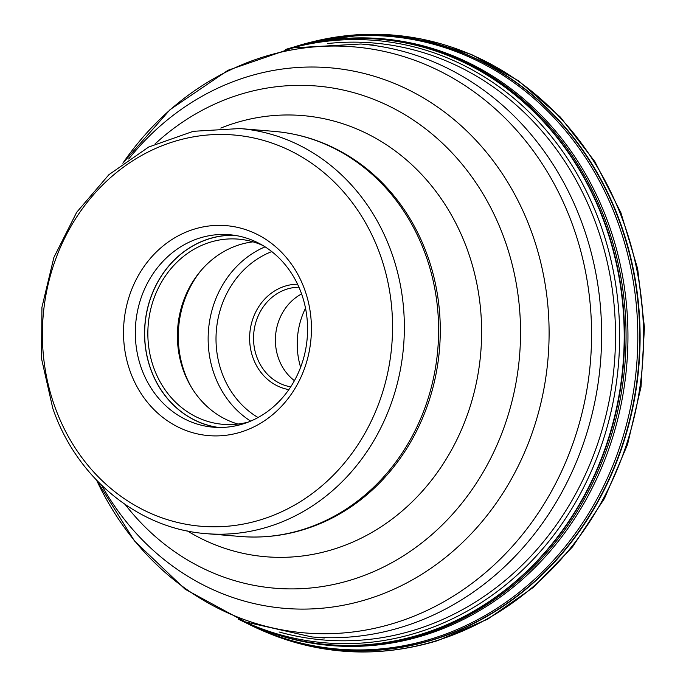 <?xml version="1.0" encoding="UTF-8"?>
<svg xmlns="http://www.w3.org/2000/svg" width="686" height="686" viewBox="0 0 686 686"><rect width="100%" height="100%" fill="white"/><g stroke="black" fill="none" stroke-linecap="round" stroke-linejoin="round"><path stroke-width="1.03" d="M249.85 624.586A307.422 273.911 -85.3 0 0 432.266 638.649A307.422 273.911 -85.3 0 0 629.431 261.709A307.422 273.911 -85.3 0 0 297.741 46.005M331.261 39.771A304.473 271.287 94.7 0 1 623.908 284.107A304.473 271.287 94.7 0 1 424.385 635.219A304.473 271.287 94.7 0 1 281.895 636.248M300.614 367.259A73.162 65.187 94.7 0 1 305.51 308.185M294.414 380.661A50.121 44.659 94.7 0 1 278.499 358.358A50.121 44.659 94.7 0 1 301.591 293.942M237.948 424.059A92.919 82.792 94.7 0 1 183.162 369.831A92.919 82.792 94.7 0 1 181.67 365.252A92.919 82.792 94.7 0 1 187.844 290.607A92.919 82.792 94.7 0 1 253.031 241.849M262.875 245.485A92.919 82.792 -85.3 0 0 238.376 239.131A92.919 82.792 -85.3 0 0 153.613 367.387A92.919 82.792 -85.3 0 0 223.044 424.334A92.919 82.792 -85.3 0 0 248.255 422.087M301.583 293.9A96.572 86.05 -85.3 0 0 229.407 234.715A96.572 86.05 -85.3 0 0 141.307 368.022A96.572 86.05 -85.3 0 0 213.475 427.207A96.572 86.05 -85.3 0 0 301.583 293.9M130.048 371.066A105.352 93.871 -85.3 0 0 251.899 427.841A105.352 93.871 -85.3 0 0 304.893 290.204A105.352 93.871 -85.3 0 0 183.051 233.429A105.352 93.871 -85.3 0 0 130.048 371.066M380.344 255.192A196.325 174.93 -85.3 0 0 153.278 149.514A196.325 174.93 -85.3 0 0 54.563 405.975A196.325 174.93 -85.3 0 0 54.606 406.078A196.325 174.93 94.7 0 0 281.663 511.756A196.325 174.93 94.7 0 0 380.378 255.295A196.325 174.93 94.7 0 0 380.344 255.192M436.896 640.57A309.043 275.36 -85.3 0 0 468.898 628.239A309.043 275.36 -85.3 0 0 632.389 250.544A309.043 275.36 -85.3 0 0 314.377 41.34L367.362 34.3L420.381 38.733L471.453 54.46L518.685 80.897L560.316 117.04L594.813 161.544L620.916 212.746L637.663 268.766L644.454 327.514L641.033 386.844L627.536 444.554L604.452 498.525L572.63 546.759L533.228 587.473L487.703 619.158L437.719 640.613C379.144 658.268 321.743 655.37 265.499 631.926L265.499 631.926A309.043 275.36 -85.3 0 0 436.896 640.57M293.96 47.008A308.194 274.606 94.7 0 1 296.472 46.211A308.194 274.606 94.7 0 1 311.864 41.949A308.194 274.606 94.7 0 1 628.993 250.596A308.194 274.606 94.7 0 1 465.957 627.227A308.194 274.606 94.7 0 1 434.041 639.524A308.194 274.606 94.7 0 1 263.141 630.923A308.194 274.606 94.7 0 1 263.115 630.914A308.194 274.606 94.7 0 1 246.291 622.982M293.882 47.025L311.89 41.94A308.194 274.606 94.7 0 1 311.89 41.94L314.377 41.34M246.428 623.042A308.074 274.503 94.7 0 0 433.732 639.386A308.074 274.503 -85.3 0 0 630.974 260.148A308.074 274.503 -85.3 0 0 296.223 46.296A308.074 274.503 94.7 0 0 294.105 46.965M334.802 39.376L334.862 39.376A304.147 270.996 94.7 0 1 334.871 39.376A304.147 270.996 94.7 0 1 622.451 286.902A304.147 270.996 94.7 0 1 422.705 634.764A304.147 270.996 94.7 0 1 285.385 637.234A304.147 270.996 94.7 0 1 285.376 637.234L267.257 631.523A303.864 270.747 -85.3 0 0 267.257 631.523A303.864 270.747 -85.3 0 0 421.393 634.396A303.864 270.747 -85.3 0 0 619.381 277.127A303.864 270.747 -85.3 0 0 316.049 42.026A303.864 270.747 -85.3 0 0 316.04 42.026A303.864 270.747 -85.3 0 0 289.912 48.157M285.565 49.469A303.769 270.661 94.7 0 1 615.591 260.363A303.769 270.661 94.7 0 1 421.101 634.276A303.769 270.661 94.7 0 1 238.402 619.175M242.861 620.959A302.252 269.315 94.7 0 0 417.551 632.552A302.252 269.315 -85.3 0 0 612.015 264.71A302.252 269.315 -85.3 0 0 290.247 48.432M279.065 631.978A299.542 266.897 94.7 0 0 415.244 629.799A299.542 266.897 -85.3 0 0 611.886 286.671A299.542 266.897 -85.3 0 0 327.771 43.527M242.484 621.182A303.864 270.747 -85.3 0 0 267.248 631.523L238.342 619.149M298.95 287.237A50.121 44.659 -85.3 0 0 256.615 356.454A50.121 44.659 -85.3 0 0 256.658 356.549A50.121 44.659 -85.3 0 0 290.71 386.835M297.561 284.201A53.045 47.265 94.7 0 0 252.868 357.457A53.045 47.265 -85.3 0 0 252.902 357.569A53.045 47.265 -85.3 0 0 288.84 389.605M258.039 417.534A90.724 80.837 94.7 0 1 221.638 372.026A90.724 80.837 94.7 0 1 271.776 251.59M250.647 421.118A96.572 86.05 94.7 0 1 214.169 374.153A96.572 86.05 94.7 0 1 214.135 374.05A96.572 86.05 94.7 0 1 265.07 246.84M201.101 270.438A96.572 86.05 -85.3 0 0 184.268 371.58A96.572 86.05 -85.3 0 0 184.302 371.683A96.572 86.05 -85.3 0 0 191.428 387.324M181.859 365.887A96.031 85.561 94.7 0 1 188.144 290.007M218.731 427.464A96.503 85.982 94.7 0 1 150.671 368.862A96.503 85.982 94.7 0 1 150.637 368.759A96.503 85.982 94.7 0 1 234.629 235.332M218.105 427.455A96.572 86.05 94.7 0 1 150.577 368.888A96.572 86.05 94.7 0 1 150.543 368.785A96.572 86.05 94.7 0 1 234.02 235.238M391.715 252.997A203.245 181.095 94.7 0 1 391.749 253.108A203.245 181.095 94.7 0 1 206.332 533.657C138.435 528.82 76.635 477.979 52.796 408.367L41.546 358.727L41.923 307.337L53.877 257.473L76.686 212.283L108.937 174.664L148.63 147.061L193.238 131.318L239.86 128.548A203.245 181.095 94.7 0 1 391.715 252.997M240.58 536.495A203.245 181.095 -85.3 0 0 425.997 255.938A203.245 181.095 -85.3 0 0 425.963 255.835A203.245 181.095 -85.3 0 0 274.117 131.378C302.14 133.804 328.191 142.765 352.252 158.277A202.739 180.641 -85.3 0 1 427.67 256.212A202.739 180.641 -85.3 0 1 427.712 256.315A202.739 180.641 -85.3 0 1 322.077 522.809C295.795 534.145 268.629 538.707 240.58 536.495L206.332 533.657M220.815 128.076A221.346 197.225 94.7 0 1 467.895 251.222A221.346 197.225 94.7 0 1 413.907 500.128A221.346 197.225 94.7 0 1 187.458 530.99M125.229 504.57A251.959 224.494 -85.3 0 0 411.72 550.335A251.959 224.494 -85.3 0 0 504.913 240.434A251.959 224.494 -85.3 0 0 504.879 240.34A251.959 224.494 -85.3 0 0 155.079 143.906M128.694 158.998A271.236 241.678 94.7 0 1 532.242 233.875A271.236 241.678 94.7 0 1 532.276 233.977A271.236 241.678 94.7 0 1 415.733 577.946A271.236 241.678 94.7 0 1 101.682 485.336M96.623 480.251A294.054 262.001 -85.3 0 0 437.96 604.983A294.054 262.001 -85.3 0 0 573.342 227.057A294.054 262.001 -85.3 0 0 573.299 226.946A294.054 262.001 -85.3 0 0 367.07 48.354A294.054 262.001 -85.3 0 0 122.863 163.182M122.82 163.217L170.119 109.588L228.026 70.264L292.991 47.874L360.879 44.007A297.475 265.053 94.7 0 1 583.143 226.209A297.475 265.053 94.7 0 1 583.177 226.32A297.475 265.053 94.7 0 1 311.796 636.934L324.375 637.98M334.871 39.376L316.049 42.026L285.496 49.478M265.499 631.926L246.214 622.948M239.86 128.548L274.117 131.378M96.58 480.217L134.422 540.885L185.074 589.197L245.477 621.962L311.796 636.934M360.879 44.007L373.45 45.053"/></g></svg>
